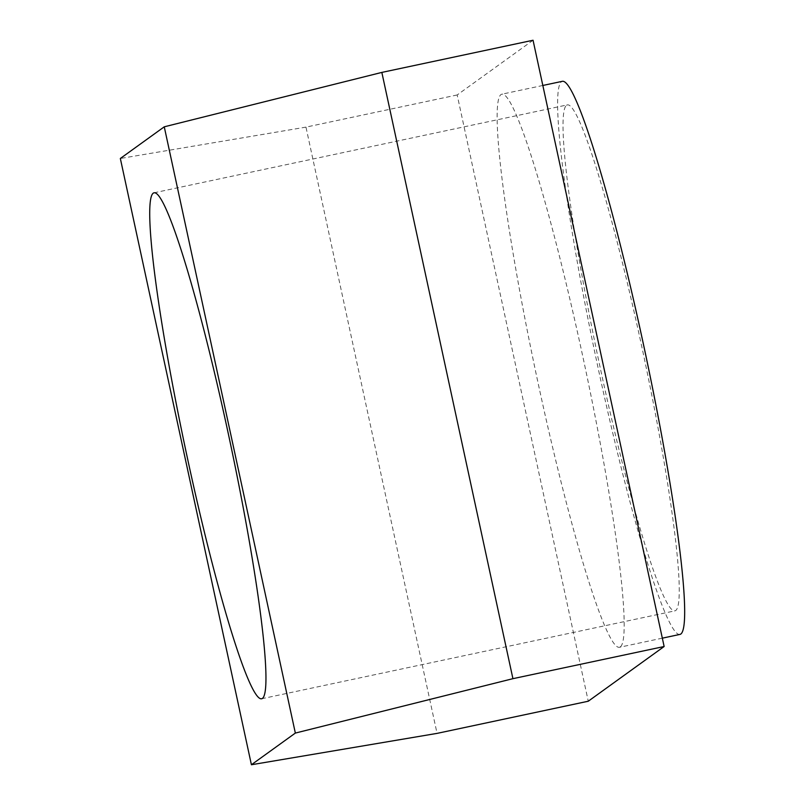 <?xml version="1.0" encoding="UTF-8"?>
<svg xmlns="http://www.w3.org/2000/svg" width="805" height="805" viewBox="0 0 805 805"><rect width="100%" height="100%" fill="white"/><g stroke="black" fill="none" stroke-linecap="round" stroke-linejoin="round"><path stroke-width="0.6" stroke-dasharray="4.03 3.02" d="M679.963 634.41A282.726 24.643 78 0 1 598.175 368.308A282.726 24.643 78 0 1 561.437 81.728A282.726 24.643 78 0 1 562.313 81.325M620.363 646.878A282.726 24.643 78 0 1 619.478 647.28A282.726 24.643 78 0 1 537.69 381.168A282.726 24.643 78 0 1 500.952 94.588A282.726 24.643 78 0 1 501.837 94.195A282.726 24.643 78 0 1 583.625 360.298A282.726 24.643 78 0 1 620.363 646.878M566.519 105.264A258.636 22.54 78 0 1 567.334 104.892A258.636 22.54 78 0 1 642.149 348.324A258.636 22.54 78 0 1 675.757 610.482A258.636 22.54 78 0 1 674.952 610.844A258.636 22.54 78 0 1 600.128 367.412A258.636 22.54 78 0 1 566.519 105.264M533.051 40.25L457.18 94.96L588.264 701.225M457.18 94.96L305.97 127.12L437.055 733.385M305.97 127.12L120.337 158.484M662.324 638.164L619.478 647.28M154.027 192.808L567.334 104.892M261.645 698.76L674.952 610.844M542.832 85.471L501.837 94.195"/><path stroke-width="1.21" d="M542.832 85.471L562.313 81.325A282.726 24.643 78 0 1 644.111 347.438A282.726 24.643 78 0 1 680.839 634.018A282.726 24.643 78 0 1 679.963 634.41L662.324 638.164M262.45 698.388A258.636 22.54 -102 0 0 228.851 436.24A258.636 22.54 -102 0 0 154.027 192.808A258.636 22.54 -102 0 0 153.222 193.17A258.636 22.54 -102 0 0 186.83 455.328A258.636 22.54 -102 0 0 261.645 698.76A258.636 22.54 -102 0 0 262.45 698.388M664.135 646.516L588.264 701.225L437.055 733.385L251.412 764.75L295.344 733.073L512.926 678.675L664.135 646.516L533.051 40.25L381.842 72.41L512.926 678.675M295.344 733.073L164.26 126.818L120.337 158.484L251.412 764.75M164.26 126.818L381.842 72.41"/></g></svg>
